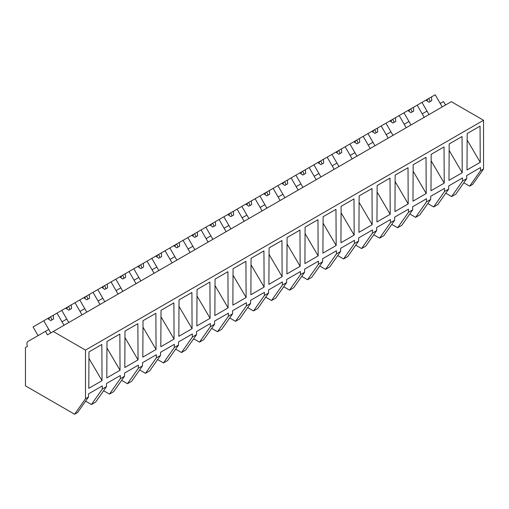<?xml version="1.0" encoding="UTF-8"?>
<svg xmlns="http://www.w3.org/2000/svg" width="509" height="509" viewBox="0 0 509 509"><rect width="100%" height="100%" fill="white"/><g stroke="black" fill="none" stroke-linecap="round" stroke-linejoin="round"><path stroke-width="0.76" d="M445.54 105.013L443.53 101.539L440.221 103.448L442.226 106.922L435.208 94.763L431.467 96.926L431.778 100.604L428.941 102.245L425.906 100.139L421.974 102.404L428.992 114.563L426.987 111.089L422.216 113.844L424.22 117.318L417.202 105.159L421.974 102.404M463.807 182.782L469.654 186.16L472.67 184.417L483.55 168.943L483.55 120.283L451.318 101.673L47.471 334.833L45.466 331.359L28.04 341.418A5.351 3.086 60 0 0 27.454 346.387L25.45 347.545L25.45 385.854L74.607 414.237L85.487 398.763L85.487 350.103L53.254 331.493M483.55 120.283L85.487 350.103M74.607 414.237L77.61 412.5L88.49 397.026L85.487 398.763M88.49 397.026L88.49 393.902L102.315 385.917L102.315 389.041L104.415 387.833L106.496 386.63L106.496 383.506L120.328 375.521L120.328 378.645L122.427 377.436L124.508 376.234L124.508 373.11L138.34 365.125L138.34 368.249L142.52 365.831L142.52 362.707L156.346 354.722L156.346 357.846L158.445 356.637L160.526 355.435L160.526 352.311L174.358 344.326L174.358 347.45L176.458 346.241L178.538 345.038L178.538 341.914L192.37 333.929L192.37 337.053L196.55 334.642L196.55 331.518L210.376 323.527L210.376 326.657L213.398 324.914L214.556 324.239L214.556 321.115L228.388 313.13L228.388 316.254L230.488 315.046L232.568 313.843L232.568 310.719L246.401 302.734L246.401 305.858L250.581 303.447L250.581 300.323L264.406 292.338L264.406 295.462L268.587 293.05L268.587 289.92L282.419 281.935L282.419 285.065L285.441 283.322L286.599 282.648L286.599 279.524L300.431 271.539L300.431 274.663L304.611 272.251L304.611 269.127L318.437 261.142L318.437 264.266L320.536 263.058L322.617 261.855L322.617 258.731L336.449 250.746L336.449 253.87L339.471 252.127L340.629 251.452L340.629 248.328L354.461 240.343L354.461 243.467L358.641 241.056L358.641 237.932L372.467 229.947L372.467 233.071L374.567 231.862L376.647 230.66L376.647 227.536L390.479 219.551L390.479 222.675L392.579 221.466L394.66 220.263L394.66 217.139L408.492 209.154L408.492 212.278L412.672 209.861L412.672 206.737L426.497 198.752L426.497 201.876L428.597 200.667L430.678 199.464L430.678 196.34L444.51 188.355L444.51 191.479L446.609 190.271L448.69 189.068L448.69 185.944L462.522 177.959L462.522 181.083L466.702 178.672L466.702 175.541L480.528 167.556L480.528 170.687L483.55 168.943M467.001 169.968L480.248 162.32L480.051 126.124L467.192 133.549L467.001 169.968M412.971 201.163L426.218 193.515L426.02 157.313L413.162 164.738L412.971 201.163M444.23 183.113L444.033 146.916L431.174 154.342L430.977 190.767L444.23 183.113L431.136 160.812M322.916 253.151L336.169 245.503L335.972 209.307L323.113 216.732L322.916 253.151M394.959 211.559L408.205 203.912L408.014 167.716L395.149 175.141L394.959 211.559M341.119 206.33L353.984 198.904L354.175 235.107L340.928 242.755L341.119 206.33M358.94 232.358L359.131 195.933L371.99 188.508L372.187 224.704L358.94 232.358M390.199 214.308L390.002 178.112L377.144 185.537L376.946 221.956L390.199 214.308L377.105 192.008M192.084 328.687L191.893 292.49L179.028 299.916L178.837 336.334L192.084 328.687L178.996 306.386M287.089 237.525L299.954 230.1L300.145 266.302L286.898 273.95L287.089 237.525M210.096 318.29L209.899 282.094L197.04 289.519L196.849 325.938L210.096 318.29L197.008 295.983M250.88 294.743L251.071 258.324L263.929 250.899L264.126 287.095L250.88 294.743M304.91 263.547L318.157 255.9L317.96 219.703L305.101 227.129L304.91 263.547M268.886 284.346L282.139 276.699L281.941 240.502L269.083 247.928L268.886 284.346M214.855 315.542L215.052 279.117L227.911 271.691L228.108 307.894L214.855 315.542M124.998 331.111L137.863 323.686L138.054 359.882L124.807 367.53L124.998 331.111M142.819 357.133L143.01 320.708L155.869 313.283L156.066 349.486L142.819 357.133M174.078 339.083L173.881 302.887L161.022 310.312L160.825 346.737L174.078 339.083L160.984 316.783M449.18 143.945L462.045 136.52L462.236 172.716L448.989 180.364L449.18 143.945M246.114 297.491L245.923 261.295L233.058 268.72L232.868 305.146L246.114 297.491L233.027 275.191M106.795 377.926L120.048 370.278L119.85 334.082L106.992 341.507L106.795 377.926M88.98 351.904L101.838 344.478L102.035 380.681L88.789 388.329L88.98 351.904M469.654 186.16L480.528 170.687M466.702 178.672L455.822 194.145L451.642 196.557L445.795 193.178M451.642 196.557L462.522 181.083M467.16 140.013L480.248 162.32M106.496 386.63L95.622 402.104L93.541 403.306L91.442 404.515L102.315 389.041M91.442 404.515L85.595 401.143M88.948 358.374L102.035 380.681M38.08 335.622L33.066 326.937L43.761 320.765L50.779 332.924L48.775 329.45L45.466 331.359M64.395 320.428L62.009 321.809L64.013 325.283L56.995 313.124L61.774 310.369L68.791 322.521L66.787 319.048L64.395 320.428M444.51 191.479L433.636 206.953L437.81 204.542L448.69 189.068M449.148 150.416L462.236 172.716M433.636 206.953L427.789 203.581M410.986 124.96L408.975 121.486L404.203 124.247L406.207 127.714L399.19 115.562L403.961 112.801L410.986 124.96M426.497 201.876L415.624 217.349L417.724 216.14L419.804 214.938L430.678 199.464M415.624 217.349L409.777 213.977M392.973 135.362L390.969 131.888L388.577 133.263L386.191 134.643L388.195 138.117L381.177 125.958L385.956 123.203L392.973 135.362M408.492 212.278L397.612 227.752L401.792 225.341L412.672 209.861M413.13 171.209L426.218 193.515M397.612 227.752L391.765 224.374M374.961 145.759L372.957 142.285L370.571 143.659L368.185 145.04L370.189 148.513L363.171 136.355L367.943 133.6L374.961 145.759M390.479 222.675L379.606 238.148L383.78 235.737L394.66 220.263M395.118 181.611L408.205 203.912M379.606 238.148L373.759 234.776M356.955 156.155L354.945 152.681L350.173 155.436L352.177 158.91L345.159 146.751L349.931 143.996L356.955 156.155M372.467 233.071L361.594 248.545L363.693 247.336L365.774 246.133L376.647 230.66M361.594 248.545L355.746 245.173M338.943 166.551L336.939 163.077L335.469 163.923L332.161 165.839L334.165 169.312L327.147 157.154L331.925 154.392L338.943 166.551M354.461 243.467L343.581 258.947L346.604 257.204L347.762 256.53L358.641 241.056M359.099 202.404L372.187 224.704M343.581 258.947L337.734 255.569M320.931 176.954L318.927 173.48L316.541 174.854L314.155 176.235L316.159 179.709L309.141 167.55L313.913 164.795L320.931 176.954M336.449 253.87L325.575 269.344L329.749 266.932L340.629 251.452M341.087 212.8L354.175 235.107M325.575 269.344L319.728 265.965M302.925 187.35L300.914 183.876L296.143 186.631L298.147 190.105L291.129 177.946L295.901 175.191L302.925 187.35M318.437 264.266L307.563 279.74L309.663 278.531L311.743 277.329L322.617 261.855M323.075 223.203L336.169 245.503M307.563 279.74L301.716 276.368M284.913 197.746L282.909 194.273L281.439 195.119L278.13 197.028L280.135 200.501L273.117 188.349L277.895 185.588L284.913 197.746M300.431 274.663L289.551 290.136L291.651 288.927L293.731 287.725L304.611 272.251M305.069 233.599L318.157 255.9M289.551 290.136L283.704 286.764M266.901 208.143L264.896 204.669L263.433 205.515L260.124 207.43L262.129 210.904L255.111 198.745L259.883 195.99L266.901 208.143M282.419 285.065L271.545 300.539L274.561 298.796L275.719 298.121L286.599 282.648M287.057 243.996L300.145 266.302M271.545 300.539L265.698 297.161M248.895 218.546L246.884 215.072L244.498 216.446L242.112 217.827L244.116 221.3L237.099 209.142L241.87 206.387L248.895 218.546M264.406 295.462L253.533 310.935L255.633 309.726L257.713 308.524L268.587 293.05M269.045 254.392L282.139 276.699M253.533 310.935L247.686 307.557M230.882 228.942L228.878 225.468L227.408 226.314L224.1 228.223L226.104 231.697L219.086 219.538L223.865 216.783L230.882 228.942M246.401 305.858L235.521 321.332L237.62 320.123L239.701 318.92L250.581 303.447M251.039 264.795L264.126 287.095M235.521 321.332L229.674 317.96M212.87 239.338L210.866 235.864L206.094 238.626L208.098 242.093L201.08 229.941L205.852 227.179L212.87 239.338M228.388 316.254L217.515 331.728L221.689 329.317L232.568 313.843M217.515 331.728L211.668 328.356M194.864 249.741L192.854 246.267L190.468 247.641L188.082 249.022L190.086 252.496L183.068 240.337L187.84 237.582L194.864 249.741M210.376 326.657L199.503 342.131L202.518 340.387L203.683 339.713L214.556 324.239M215.014 285.587L228.108 307.894M199.503 342.131L193.655 338.752M176.852 260.137L174.848 256.663L172.456 258.038L170.07 259.418L172.074 262.892L165.056 250.733L169.834 247.978L176.852 260.137M192.37 337.053L181.49 352.527L183.59 351.318L185.67 350.116L196.55 334.642M181.49 352.527L175.643 349.155M158.84 270.534L156.836 267.06L152.064 269.815L154.068 273.288L147.05 261.13L151.822 258.375L158.84 270.534M174.358 347.45L163.484 362.923L167.658 360.512L178.538 345.038M163.484 362.923L157.637 359.551M140.834 280.93L138.823 277.456L134.052 280.217L136.056 283.691L129.038 271.532L133.81 268.771L140.834 280.93M156.346 357.846L145.472 373.326L149.652 370.908L160.526 355.435M145.472 373.326L139.625 369.948M122.822 291.333L120.818 287.859L118.425 289.233L116.039 290.614L118.043 294.087L111.026 281.929L115.804 279.174L122.822 291.333M138.34 368.249L127.46 383.722L131.64 381.311L142.52 365.831M142.978 327.179L156.066 349.486M127.46 383.722L121.613 380.344M104.809 301.729L102.805 298.255L98.033 301.01L100.038 304.484L93.02 292.325L97.792 289.57L104.809 301.729M120.328 378.645L109.454 394.119L113.628 391.707L124.508 376.234M124.966 337.582L138.054 359.882M109.454 394.119L103.607 390.747M86.804 312.125L84.793 308.651L80.021 311.406L82.025 314.88L75.008 302.728L79.779 299.966L86.804 312.125M106.954 347.978L120.048 370.278M431.467 96.926L425.906 100.139M428.483 98.651L429.354 99.465L430.137 101.552M427.706 99.096L427.013 100.909M417.202 105.159L413.461 107.323L413.766 111.007L410.928 112.642L407.894 110.536L403.961 112.801M413.461 107.323L407.894 110.536M410.47 109.047L411.348 109.861L412.125 111.948M409.694 109.492L409.007 111.306M399.19 115.562L395.448 117.719L395.754 121.403L392.916 123.038L389.881 120.932L385.956 123.203M395.448 117.719L389.881 120.932M392.458 119.443L393.336 120.258L394.119 122.351M391.682 119.895L390.995 121.702M381.177 125.958L377.436 128.115L377.748 131.799L374.91 133.441L371.875 131.328L367.943 133.6M377.436 128.115L371.875 131.328M374.452 129.846L375.324 130.66L376.106 132.747M373.676 130.291L372.982 132.105M363.171 136.355L359.43 138.518L359.736 142.196L356.898 143.837L353.863 141.731L349.931 143.996M359.43 138.518L353.863 141.731M356.44 140.242L357.318 141.057L358.094 143.144M355.664 140.688L354.977 142.501M345.159 146.751L341.418 148.914L341.724 152.598L338.886 154.233L335.851 152.127L331.925 154.392M341.418 148.914L335.851 152.127M338.428 150.639L339.306 151.453L340.088 153.54M337.652 151.084L336.964 152.897M327.147 157.154L323.406 159.311L323.718 162.995L320.88 164.63L317.845 162.524L313.913 164.795M323.406 159.311L317.845 162.524M320.422 161.035L321.294 161.849L322.076 163.943M319.646 161.487L318.952 163.294M309.141 167.55L305.4 169.707L305.705 173.391L302.868 175.032L299.833 172.92L295.901 175.191M305.4 169.707L299.833 172.92M302.41 171.438L303.288 172.252L304.064 174.339M301.633 171.883L300.946 173.696M291.129 177.946L287.388 180.11L287.693 183.787L284.855 185.429L281.821 183.323L277.895 185.588M287.388 180.11L281.821 183.323M284.397 181.834L285.275 182.648L286.058 184.735M283.621 182.279L282.934 184.093M273.117 188.349L269.376 190.506L269.687 194.19L266.85 195.825L263.815 193.719L259.883 195.99M269.376 190.506L263.815 193.719M266.392 192.23L267.263 193.045L268.046 195.138M265.615 192.682L264.922 194.489M255.111 198.745L251.37 200.902L251.675 204.586L248.837 206.221L245.802 204.115L241.87 206.387M251.37 200.902L245.802 204.115M248.379 202.627L249.257 203.447L250.034 205.534M247.603 203.078L246.916 204.885M237.099 209.142L233.357 211.305L233.663 214.983L230.825 216.624L227.79 214.518L223.865 216.783M233.357 211.305L227.79 214.518M230.367 213.029L231.245 213.844L232.028 215.931M229.591 213.475L228.904 215.288M219.086 219.538L215.345 221.701L215.657 225.385L212.819 227.02L209.784 224.914L205.852 227.179M215.345 221.701L209.784 224.914M212.361 223.426L213.233 224.24L214.015 226.327M211.585 223.871L210.891 225.684M201.08 229.941L197.339 232.098L197.645 235.782L194.807 237.417L191.772 235.311L187.84 237.582M197.339 232.098L191.772 235.311M194.349 233.822L195.227 234.636L196.003 236.73M193.573 234.274L192.886 236.081M183.068 240.337L179.327 242.494L179.632 246.178L176.795 247.813L173.76 245.707L169.834 247.978M179.327 242.494L173.76 245.707M176.337 244.218L177.215 245.039L177.997 247.126M175.56 244.67L174.873 246.483M165.056 250.733L161.315 252.897L161.627 256.574L158.789 258.216L155.754 256.11L151.822 258.375M161.315 252.897L155.754 256.11M158.331 254.621L159.202 255.435L159.985 257.522M157.555 255.066L156.861 256.88M147.05 261.13L143.309 263.293L143.614 266.977L140.777 268.612L137.742 266.506L133.81 268.771M143.309 263.293L137.742 266.506M140.319 265.017L141.197 265.832L141.973 267.919M139.542 265.463L138.855 267.276M129.038 271.532L125.297 273.689L125.602 277.373L122.764 279.008L119.73 276.902L115.804 279.174M125.297 273.689L119.73 276.902M122.306 275.414L123.184 276.228L123.967 278.321M121.53 275.865L120.843 277.672M111.026 281.929L107.284 284.086L107.596 287.77L104.759 289.411L101.724 287.299L97.792 289.57M107.284 284.086L101.724 287.299M104.3 285.816L105.172 286.631L105.955 288.718M103.524 286.262L102.831 288.075M93.02 292.325L89.279 294.488L89.584 298.166L86.746 299.807L83.711 297.701L79.779 299.966M89.279 294.488L83.711 297.701M86.288 296.213L87.166 297.027L87.942 299.114M85.512 296.658L84.825 298.471M75.008 302.728L71.266 304.885L71.572 308.569L68.734 310.204L65.699 308.098L61.774 310.369M71.266 304.885L65.699 308.098M68.276 306.609L69.154 307.423L69.937 309.51M67.5 307.054L66.813 308.868M56.995 313.124L53.254 315.281L53.566 318.965L50.728 320.6L47.693 318.494L43.761 320.765M53.254 315.281L47.693 318.494M50.27 317.005L51.142 317.826L51.924 319.913M49.494 317.457L48.8 319.264"/></g></svg>

